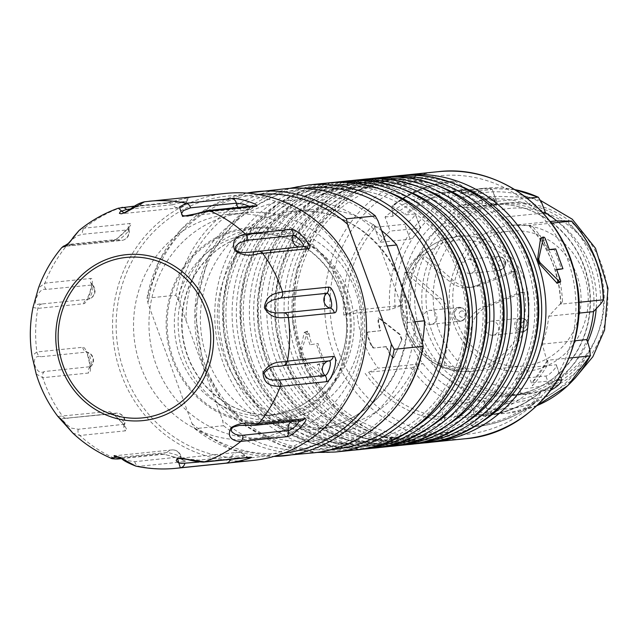<?xml version="1.0" encoding="UTF-8"?>
<svg xmlns="http://www.w3.org/2000/svg" width="640" height="640" viewBox="0 0 640 640"><rect width="100%" height="100%" fill="white"/><g stroke="black" fill="none" stroke-linecap="round" stroke-linejoin="round"><path stroke-width="0.48" stroke-dasharray="3.2 2.4" d="M587.68 341.944A96.064 90.848 84.2 0 1 515.376 395.272A96.064 90.848 84.2 0 1 420.856 333.432A96.064 90.848 84.2 0 1 472.704 209.808A96.064 90.848 84.2 0 1 495.832 204.136A96.064 90.848 84.2 0 1 590.344 265.968A96.064 90.848 84.2 0 1 596.192 308.76M294.6 430.992A113.016 106.88 -95.8 0 0 359.8 299.736A113.016 106.88 -95.8 0 0 244.4 212.8A113.016 106.88 -95.8 0 0 149.576 336.104A113.016 106.88 -95.8 0 0 267.392 437.664A113.016 106.88 -95.8 0 0 294.6 430.992M279.152 432.568A113.016 106.88 84.2 0 1 251.952 439.248A113.016 106.88 84.2 0 1 140.76 366.496A113.016 106.88 84.2 0 1 228.96 214.384A113.016 106.88 84.2 0 1 344.36 301.32A113.016 106.88 84.2 0 1 279.152 432.568M555.688 248.904L554.072 249.552A134.208 126.92 84.2 0 1 561.328 269.376M310.024 344.8L306.392 334.872L309.12 333.784L307.28 331.488L304.184 332.728L299.56 353.784L300.824 353.28L302.504 357.856L301.24 358.36L320.384 376.992L323.48 375.76L324.208 376.024L324.352 375.216L323.648 373.472L320.912 374.56L317.28 364.632L325.296 363.336A134.208 126.92 84.2 0 1 318.04 343.504L310.024 344.8L318.04 343.504M323.68 363.976L316.424 344.152M556.72 269.848L554.936 270.032A134.208 126.92 84.2 0 1 557.448 280.408L557.16 283.296M540.352 238.72L542.928 240.72A134.208 126.92 84.2 0 1 547.68 250.208L554.072 249.552M325.296 363.336L318.896 363.992A134.208 126.92 -95.8 0 0 323.648 373.472M309.12 333.784A134.208 126.92 -95.8 0 0 311.64 344.16M307.592 331.088L300.824 353.28M323.48 375.76L302.504 357.856M381.576 230.648A109.488 103.536 -95.8 0 0 309.736 209.672A109.488 103.536 -95.8 0 0 217.872 329.12A109.488 103.536 -95.8 0 0 332.016 427.512A109.488 103.536 -95.8 0 0 422.32 342.016M317.28 364.632L318.896 363.992M304.184 332.728A2.824 0.888 -111.7 0 1 304.432 332.344A2.824 0.888 -111.7 0 1 306.392 334.872M320.912 374.56A2.824 0.888 -111.7 0 1 321.048 377.28A2.824 0.888 -111.7 0 1 320.384 376.992M301.24 358.36A2.824 0.888 -111.7 0 1 299.56 353.784M549.296 249.56L547.68 250.208M556.552 269.392L554.936 270.032M479.72 415.784L478.752 416.52A113.64 107.464 -95.8 0 0 541.056 391.712L542.032 390.984A113.016 106.88 84.2 0 1 485.608 415.352A113.016 106.88 84.2 0 1 479.72 415.784L488.704 414.864L474.28 414.464L468.808 399.504L438.648 402.592L445.192 420.48L445.032 417.456A113.016 106.88 84.2 0 1 368.64 372.232L411.136 367.888A113.016 106.88 -95.8 0 0 507.84 413.08A113.016 106.88 -95.8 0 0 536.992 405.608M474.28 414.464L445.032 417.456M520.856 393.144A113.016 106.88 84.2 0 1 464.432 417.52A113.016 106.88 84.2 0 1 458.544 417.952L466.408 417.144A113.016 106.88 -95.8 0 0 472.296 416.72A113.016 106.88 -95.8 0 0 528.72 392.344L520.856 393.144L515.72 379.12L545.88 376.04C549.056 376.032 559.224 364.736 556.04 364.784L525.88 367.864L532.424 385.76A115.848 109.552 -95.8 0 0 547.864 364.104L547.712 360.24L569.048 358.056M557.888 380.112L532.264 382.728L532.424 385.76M495.592 201.504L493.264 197.92A115.848 109.552 -95.8 0 0 460.68 189.696L467.224 207.584L497.72 204.368L492.256 189.432L497.384 204.504C495.4 203.4 490.48 202.96 482.616 203.168L477.488 189.144C485.232 188.688 490.04 188.824 491.912 189.544L462.664 192.536A113.016 106.88 84.2 0 1 495.592 201.504L527.232 198.272M460.68 189.696L462.664 192.536M373.448 224.416A115.848 109.552 -95.8 0 0 343.848 315.192L347.352 314.064A113.016 106.88 84.2 0 1 375.432 227.256L373.448 224.416L379.992 242.312A98.888 93.52 84.2 0 1 390.152 231.056L420.76 228.152L415.176 213.944L420.312 227.968C419.712 231.136 416.328 234.888 410.152 239.224L379.992 242.312M375.432 227.256L404.672 224.264C411.008 220.28 414.504 216.84 415.176 213.944L406.192 214.864A113.016 106.88 84.2 0 1 462.616 190.488A113.016 106.88 84.2 0 1 468.504 190.064L477.488 189.144M385.016 217.032L392.88 216.224A113.016 106.88 84.2 0 1 449.304 191.848A113.016 106.88 84.2 0 1 455.192 191.424L447.328 192.224A113.016 106.88 84.2 0 0 441.44 192.656A113.016 106.88 84.2 0 0 385.016 217.032L390.152 231.056M478.752 416.52L473.32 426.728L471.944 425.896A122.168 115.528 -95.8 0 0 534.256 401.088L528.72 392.344M534.256 401.088L535.624 401.92A123.128 116.44 84.2 0 1 473.32 426.728L473.064 426.912C496.248 425.08 517.072 416.792 535.528 402.048L541.056 391.712L542.032 390.984L550.984 390.064M458.544 417.952L453.408 403.92L483.568 400.84L489.064 414.808L483.928 400.76L468.808 399.504M471.944 425.896L466.408 417.144M482.616 203.168L452.456 206.256L447.328 192.224M392.88 216.224L391.848 207.016L392.536 205.976A123.128 116.44 84.2 0 1 454.848 181.168L468.504 190.064L462.616 190.488L484.848 188.216A113.016 106.88 -95.8 0 0 389.848 309.72L401.64 305.432A101.72 96.192 -95.8 0 0 422.928 363.6A101.72 96.192 -95.8 0 0 587 339.536M455.192 191.424L454.16 182.216L454.496 181.048C431.312 182.88 410.488 191.168 392.032 205.912L406.192 214.864M452.456 206.256A98.888 93.52 84.2 0 1 467.224 207.584M438.648 402.592A98.888 93.52 -95.8 0 0 453.408 403.92M515.72 379.12A98.888 93.52 -95.8 0 0 525.88 367.864M561.976 379.96L556.176 364.784L561.512 379.744M493.264 197.92L500.768 217.448A101.72 96.192 84.2 0 1 511.88 225.432L531.76 225.576L528.928 225.456L551.344 223.16M528.928 225.456A113.016 106.88 84.2 0 1 560.776 304.176L578.72 302.336M589.936 349.912A108.784 102.872 84.2 0 1 416.4 366.192L411.136 367.888M416.4 366.192L422.928 363.6L378.144 368.176A101.72 96.192 -95.8 0 1 356.856 310.016L401.64 305.432A101.72 96.192 -95.8 0 1 462.888 205.328A101.72 96.192 -95.8 0 1 545.552 212.872M347.352 314.064L389.848 309.72M390.688 355.744L391.192 355.544A101.72 96.192 84.2 0 1 386.528 346.552L386.032 346.752A102.28 96.728 84.2 0 0 390.688 355.744L393.288 357.92L402 339.408L400.184 334.44L379.248 317.952L378.464 320.752A101.72 96.192 -95.8 0 0 380.728 330.688L367.352 332.216M380.728 330.688L367.848 332.016M401.504 339.6L399.688 334.632L378.736 318.16L377.952 320.952A102.28 96.728 -95.8 0 0 380.224 330.888M402 339.408L393.792 357.712L393.136 358.08M386.032 346.752L373.232 348.064L371.184 345.584A102.28 96.728 84.2 0 1 367.312 335.008L367.432 332.2L367.928 332L367.808 334.808L367.312 335.008M386.528 346.552L373.232 348.064M371.184 345.584L371.68 345.384A101.72 96.192 84.2 0 1 367.808 334.808M378.824 317.832L378.312 318.04M391.192 355.544L393.648 357.872M371.68 345.384L373.736 347.864M560.776 304.176L562.456 301.488L548.72 316.224A101.72 96.192 84.2 0 1 542.224 344.12L547.864 364.104M343.848 315.192L356.856 310.016M368.64 372.232L378.144 368.176M467.088 189.568A113.64 107.464 -95.8 0 0 404.776 214.376M454.16 182.216A122.168 115.528 -95.8 0 0 391.848 207.016M500.768 217.448L543.096 213.12M511.88 225.432L550.104 221.52M542.224 344.12L574.592 340.808M548.72 316.224L578.64 313.16M385.416 241.128A120.792 114.224 -95.8 0 0 258.952 207.664A120.792 114.224 -95.8 0 0 186.024 320.496L178.64 300.32L175.824 295.224L147.04 298.168L148.024 303.448L191.984 423.568L194.792 428.664L223.584 425.72L222.592 420.432L215.216 400.264A120.792 114.224 -95.8 0 0 340.696 434.104A120.792 114.224 -95.8 0 0 414.608 323.112A120.792 114.224 -95.8 0 0 414.6 320.896M387.216 245.944L379.824 246.696A109.488 103.536 84.2 0 1 407.568 322.512L414.92 321.76M186.024 320.496L215.216 400.264M194.536 428.544L194.792 428.664A132.8 125.584 84.2 0 0 273.912 456.44L232.048 449.608L194.536 428.544M246.984 193.096A132.8 125.584 84.2 0 0 147.04 298.168L159.08 261.016L181.296 229.216L211.496 205.88L246.976 193.096M292.24 416.504A97.848 92.528 84.2 0 1 167.224 308.92A97.848 92.528 84.2 0 1 316.728 249.408A97.848 92.528 84.2 0 1 292.24 416.504M379.824 246.696L407.568 322.512A109.488 103.536 84.2 0 1 315.104 429.24A109.488 103.536 84.2 0 1 200.968 330.848A109.488 103.536 84.2 0 1 292.832 211.4A109.488 103.536 84.2 0 1 379.824 246.696M225.888 193.392A134.208 126.92 -95.8 0 0 122.56 273.304A134.208 126.92 -95.8 0 0 139.48 408.32A134.208 126.92 -95.8 0 0 253.192 460.424M36.2 374L42.776 377.704L88.616 373.016C93.528 373.272 87.328 346.248 82.712 347.28L36.872 351.968L32 355.752M33 307.464L37.832 308.408L83.672 303.72C88.264 303.6 95.656 277.072 90.704 278.464L44.864 283.152L38.44 288.072M61.704 247.68L66.32 246.184L112.168 241.496C116.632 240.896 135.68 221.936 130.256 223.48L84.416 228.16L79.08 230.456M118.12 208.264L166.464 203L190.76 197.056L144.92 201.744A134.208 126.92 -95.8 0 1 148.976 201.256M136.072 466.16L139.08 466.296L184.92 461.608C190.752 461.928 165.56 453.824 160.92 453.888L115.08 458.576L110.888 458.136M72.76 433.008L79.832 435.496L125.68 430.808C131.04 431.224 112.912 410.944 108.408 411.496L57.848 416.424M72.2 244.624L65.816 246.16L73.304 238.72L77.792 235.608L82.6 234.272L128.96 229.784L129.152 226.696C133.528 223.216 113.84 242.248 115.048 239.728L115.648 239.6A5.648 5.344 84.2 0 1 118.048 239.936A8.48 8.016 -95.8 0 0 121.648 240.44A8.48 8.016 -95.8 0 0 126.32 238.2A8.48 8.016 -95.8 0 0 128.44 229.584C131.8 228.568 120.624 239.696 118.048 239.936L72.2 244.624A5.648 5.344 84.2 0 0 69.8 244.288L115.648 239.6A5.648 5.344 84.2 0 0 112.168 241.496M121.04 213.784L123.792 213.016L136.84 206.8L140.448 206.04L186.288 201.352L172.32 204.768A8.48 8.016 -95.8 0 0 179.328 207.824A8.48 8.016 -95.8 0 0 180.36 207.648A8.48 8.016 -95.8 0 0 186.288 201.352A5.648 5.344 84.2 0 1 190.76 197.056M187.88 216.072L204.24 212.304L250.08 207.616L250.392 207.04L249.384 206.288M249.968 252.232L302.72 246.696A5.648 5.344 84.2 0 1 303.736 246.48L303.096 246.544M299.512 420.744L299.232 420.264A8.48 8.48 0 0 0 295.288 419.728A8.48 8.016 -95.8 0 1 298.888 420.232L253.048 424.92L239.504 425.416M249.24 457.44A5.648 5.344 -95.8 0 1 244.608 455.4L198.768 460.088L179.296 458.304L237.608 452.344A8.48 8.016 -95.8 0 0 236.568 452.52A8.48 8.016 -95.8 0 0 230.64 458.816C233.456 459.008 248.448 455.336 244.608 455.4A8.48 8.016 -95.8 0 0 237.608 452.344A8.48 8.48 0 0 1 245.024 455.4M160.92 453.888A5.648 5.344 84.2 0 0 163.496 454.296L163.312 454.312C161.88 453.256 182.872 459.68 183.376 460.256C183.208 460.76 182.44 459.608 181.072 456.8L134.8 461.68L126.68 460.504L117.408 456.52L114.36 455.824L171.888 449.936A8.48 8.016 -95.8 0 0 166.856 452.552C169.472 452.448 184.28 457.208 180.648 456.992A8.48 8.016 -95.8 0 0 175 450.272A8.48 8.016 -95.8 0 0 171.888 449.936A8.48 8.48 0 0 1 181.064 456.752M119.088 457.352L166.856 452.552A5.648 5.344 84.2 0 1 163.52 454.296M124.656 424.224L78.296 429.264L71.16 428.072L66.104 424.056L62.36 419.832L61.992 419.088L62.864 418.568L114.216 413.48C116.808 413.016 127.456 424.936 124.136 424.576A8.48 8.016 -95.8 0 0 122.4 415.816A8.48 8.016 -95.8 0 0 115.736 413.16A8.48 8.016 -95.8 0 0 114.216 413.48A5.648 5.344 84.2 0 1 113.2 413.688L62.768 418.568L115.736 413.16A8.48 8.48 0 0 1 124.672 424.176M87.136 352.08L85.792 351.4C86.72 349.456 91.36 370.12 89.776 367.896L90.68 366.64L44.384 371.528C40.208 373.8 36.88 371.312 34.384 364.056C33.912 358.008 36.112 355.568 40.984 356.744L86.832 352.056C89.568 351.272 93.208 367.152 90.224 366.84A8.48 8.016 -95.8 0 0 92.856 358.392A8.48 8.016 -95.8 0 0 86.832 352.056A5.648 5.344 84.2 0 1 82.712 347.28M83.672 303.72A5.648 5.344 -95.8 0 1 87.992 299.264A8.48 8.016 -95.8 0 0 94.296 293.376A8.48 8.016 -95.8 0 0 92.04 284.744C95.048 283.76 90.712 299.352 87.992 299.264L42.152 303.952C38.112 303.024 33.944 308 35.976 299.048C38.712 291.6 42.12 288.4 46.192 289.432L92.624 284.944A8.48 8.48 0 0 1 88.056 299.256L86.52 299.912L89.528 293.648C91.296 287.232 92.016 283.808 91.68 283.376L92.616 284.944M330.384 237.232A131.384 124.248 84.2 0 1 269.824 454.752A131.384 124.248 84.2 0 1 121.152 288.456A131.384 124.248 84.2 0 1 330.384 237.232M427.936 332.712A96.064 90.848 -95.8 0 0 522.448 394.544A96.064 90.848 -95.8 0 0 603.056 289.736A96.064 90.848 -95.8 0 0 502.904 203.408A96.064 90.848 -95.8 0 0 427.936 332.712M465.232 368.88L471.168 328.336A28.256 26.72 84.2 0 1 487.92 306.52L524.192 292.08M511.84 271.416L475.608 285.84A28.256 26.72 84.2 0 1 468.808 287.504A28.256 26.72 84.2 0 1 449.184 281.208L418.888 255.136A64.904 61.376 -95.8 0 0 405.488 272.584L435.784 298.664A28.256 26.72 84.2 0 1 445.464 325.096L439.528 365.6A64.904 61.376 -95.8 0 0 460.664 369.296L466.6 328.8A28.256 26.72 84.2 0 1 483.352 306.992L519.584 292.568A64.904 61.376 -95.8 0 0 511.84 271.416L516.408 270.952L524.152 292.096M485.808 330.664A7.064 6.68 -95.8 0 0 498.68 327.504A7.064 6.68 -95.8 0 0 491.32 321.152A7.064 6.68 -95.8 0 0 485.808 330.664M460.664 369.296L465.232 368.832M410.024 272.088L440.36 298.192A28.256 26.72 84.2 0 1 450.032 324.632L444.088 365.176M439.528 365.6L444.096 365.128M424.024 319.84A7.064 6.68 -95.8 0 0 436.896 316.68A7.064 6.68 -95.8 0 0 429.536 310.336A7.064 6.68 -95.8 0 0 424.024 319.84M405.488 272.584L410.064 272.12M516.456 270.928L480.176 285.368A28.256 26.72 84.2 0 1 473.376 287.04A28.256 26.72 84.2 0 1 453.752 280.744L423.424 254.64M418.888 255.136L423.456 254.672M463.184 268.84A7.064 6.68 -95.8 0 0 476.056 265.68A7.064 6.68 -95.8 0 0 468.696 259.328A7.064 6.68 -95.8 0 0 463.184 268.84M519.584 292.568L524.152 292.104M524.232 292.072C532.336 330.104 502.272 369.624 465.232 368.912L444.08 365.208C408.92 353.512 391.264 305.192 409.992 272.072L423.4 254.608L441.672 243.224L462.608 239.056L483.632 242.728L502.36 253.872L516.488 270.904M540.128 362A67.808 64.128 84.2 0 1 523.808 366.008A67.808 64.128 84.2 0 1 454.568 313.848A67.808 64.128 84.2 0 1 493.688 235.096A67.808 64.128 84.2 0 1 510.008 231.088A67.808 64.128 84.2 0 1 579.248 283.248A67.808 64.128 84.2 0 1 540.128 362M543.896 367.104A73.464 69.472 -95.8 0 0 562.28 241.648A73.464 69.472 -95.8 0 0 450.04 286.328A73.464 69.472 -95.8 0 0 543.896 367.104M549.696 382.968A90.416 85.504 84.2 0 1 438.976 330.104A90.416 85.504 84.2 0 1 487.776 213.752A90.416 85.504 84.2 0 1 598.496 266.616A90.416 85.504 84.2 0 1 549.696 382.968M432.168 332.28A96.064 90.848 -95.8 0 0 526.68 394.112A96.064 90.848 -95.8 0 0 607.28 289.304A96.064 90.848 -95.8 0 0 507.136 202.976A96.064 90.848 -95.8 0 0 432.168 332.28M466.648 210.432A96.064 90.848 84.2 0 1 489.776 204.752A96.064 90.848 84.2 0 1 589.92 291.08A96.064 90.848 84.2 0 1 509.312 395.888A96.064 90.848 84.2 0 1 411.224 321.992A96.064 90.848 84.2 0 1 466.648 210.432M432.616 442.072A134.208 126.92 84.2 0 1 295.576 338.84A134.208 126.92 84.2 0 1 373.008 182.976A134.208 126.92 84.2 0 1 401.368 175.52L355.32 191.672L318.584 224.928L296.536 270.416L292.4 321.488L306.776 370.672L337.576 410.776L380.28 435.912L428.648 442.416M437.912 171.712A134.208 126.92 -95.8 0 0 405.608 179.64A134.208 126.92 -95.8 0 0 328.176 335.504A134.208 126.92 -95.8 0 0 465.216 438.744M455.728 184.28A131.384 124.248 -95.8 0 0 327.016 217.472A131.384 124.248 -95.8 0 0 301.488 354.856A131.384 124.248 -95.8 0 0 480.12 422.832M328.096 182.944A134.208 126.92 -95.8 0 0 223.36 363.584A134.208 126.92 -95.8 0 0 355.4 449.968M335.44 452.008A134.208 126.92 84.2 0 1 203.4 365.624A134.208 126.92 84.2 0 1 308.136 184.984M363.312 449.16A134.208 126.92 84.2 0 1 231.272 362.776A134.208 126.92 84.2 0 1 336.008 182.136M345.424 181.168A134.208 126.92 -95.8 0 0 240.688 361.808A134.208 126.92 -95.8 0 0 372.728 448.2M380.64 447.392A134.208 126.92 84.2 0 1 248.6 361A134.208 126.92 84.2 0 1 353.336 180.36M362.744 179.4A134.208 126.92 -95.8 0 0 258.008 360.04A134.208 126.92 -95.8 0 0 390.048 446.424M397.968 445.616A134.208 126.92 84.2 0 1 265.928 359.232A134.208 126.92 84.2 0 1 370.664 178.592M380.072 177.624A134.208 126.92 -95.8 0 0 275.336 358.264A134.208 126.92 -95.8 0 0 407.376 444.656M415.288 443.848A134.208 126.92 84.2 0 1 283.248 357.456A134.208 126.92 84.2 0 1 387.984 176.816M397.4 175.856A134.208 126.92 -95.8 0 0 292.664 356.496A134.208 126.92 -95.8 0 0 424.704 442.888M304.488 188.24A131.384 124.248 -95.8 0 0 204.976 364.72A131.384 124.248 -95.8 0 0 331.208 449.568M528.528 263.072A131.384 124.248 84.2 0 1 457.624 432.152A131.384 124.248 84.2 0 1 296.736 355.344A131.384 124.248 84.2 0 1 367.64 186.264A131.384 124.248 84.2 0 1 528.528 263.072M279.408 357.112A131.384 124.248 84.2 0 1 350.32 188.04A131.384 124.248 84.2 0 1 511.2 264.848A131.384 124.248 84.2 0 1 440.296 433.92A131.384 124.248 84.2 0 1 279.408 357.112M438.4 186.048A131.384 124.248 -95.8 0 0 309.688 219.24A131.384 124.248 -95.8 0 0 284.16 356.624A131.384 124.248 -95.8 0 0 462.792 424.6M262.088 358.888A131.384 124.248 84.2 0 1 332.992 189.808A131.384 124.248 84.2 0 1 493.88 266.616A131.384 124.248 84.2 0 1 422.976 435.696A131.384 124.248 84.2 0 1 262.088 358.888M421.08 187.824A131.384 124.248 -95.8 0 0 292.36 221.008A131.384 124.248 -95.8 0 0 266.832 358.4A131.384 124.248 -95.8 0 0 445.472 426.376M244.76 360.656A131.384 124.248 84.2 0 1 315.664 191.584A131.384 124.248 84.2 0 1 476.552 268.392A131.384 124.248 84.2 0 1 405.648 437.464A131.384 124.248 84.2 0 1 244.76 360.656M403.752 189.592A131.384 124.248 -95.8 0 0 275.04 222.784A131.384 124.248 -95.8 0 0 249.512 360.168A131.384 124.248 -95.8 0 0 428.144 428.144M227.432 362.424A131.384 124.248 84.2 0 1 298.336 193.352A131.384 124.248 84.2 0 1 459.224 270.16A131.384 124.248 84.2 0 1 388.32 439.24A131.384 124.248 84.2 0 1 227.432 362.424M386.424 191.368A131.384 124.248 -95.8 0 0 257.712 224.552A131.384 124.248 -95.8 0 0 232.184 361.944A131.384 124.248 -95.8 0 0 410.816 429.92M542.928 240.72L545.656 239.632M560.184 279.32L557.448 280.408M410.152 239.224L404.672 224.264M551.008 390.04L545.88 376.04M547.712 360.24A113.016 106.88 84.2 0 1 532.264 382.728M566.992 220.928A108.784 102.872 84.2 0 1 600.624 304M514.912 189.64A113.016 106.88 -95.8 0 0 484.848 188.216L514.864 189.608M395.12 308.032A108.784 102.872 84.2 0 1 541.656 202.72M378.464 320.752L377.952 320.952M400.184 334.44L399.688 334.632M593.496 311.64A101.72 96.192 -95.8 0 0 556.664 220.856M365.136 373.352A115.848 109.552 -95.8 0 0 445.192 420.48M562.456 301.488A115.848 109.552 -95.8 0 0 531.76 225.576M408.432 183.464A129.976 122.912 84.2 0 1 574.48 326.376A129.976 122.912 84.2 0 1 375.896 405.424A129.976 122.912 84.2 0 1 408.432 183.464M223.584 425.72A132.8 125.584 -95.8 0 0 312.904 452.896M285.888 188.68A132.8 125.584 -95.8 0 0 175.824 295.224M178.64 300.32A129.976 122.912 84.2 0 1 255.808 199.072A129.976 122.912 84.2 0 1 378.032 220.952M421.984 341.064A129.976 122.912 84.2 0 1 344.816 442.312A129.976 122.912 84.2 0 1 222.592 420.432M302.832 414.376A96.776 91.512 84.2 0 1 179.2 307.976A96.776 91.512 84.2 0 1 327.056 249.12A96.776 91.512 84.2 0 1 302.832 414.376M257.824 194.392A129.976 122.912 -95.8 0 0 148.024 303.448M191.984 423.568A129.976 122.912 -95.8 0 0 284.264 452.976M299.072 409.28A91.12 86.168 -95.8 0 0 351.64 303.456A91.12 86.168 -95.8 0 0 258.6 233.36A91.12 86.168 -95.8 0 0 182.144 332.776A91.12 86.168 -95.8 0 0 277.136 414.656A91.12 86.168 -95.8 0 0 299.072 409.28M291.76 410.024A91.12 86.168 84.2 0 1 269.824 415.408A91.12 86.168 84.2 0 1 174.832 333.52A91.12 86.168 84.2 0 1 251.288 234.112A91.12 86.168 84.2 0 1 344.328 304.2A91.12 86.168 84.2 0 1 291.76 410.024M291.872 415.496A96.776 91.512 -95.8 0 0 316.088 250.24A96.776 91.512 -95.8 0 0 168.232 309.096A96.776 91.512 -95.8 0 0 291.872 415.496M44.384 371.528A5.648 5.344 84.2 0 0 42.776 377.704A134.208 126.92 -95.8 0 0 62.568 416.184A5.648 5.344 84.2 0 0 67.32 418.376M42.152 303.952A5.648 5.344 84.2 0 0 37.832 308.408A134.208 126.92 -95.8 0 0 36.872 351.968A5.648 5.344 84.2 0 0 40.984 356.744M69.776 244.296A5.648 5.344 84.2 0 0 66.32 246.184A134.208 126.92 -95.8 0 0 44.864 283.152A5.648 5.344 84.2 0 0 46.192 289.432M121.816 207.424A5.648 5.344 84.2 0 0 120.616 207.688A134.208 126.92 -95.8 0 0 84.416 228.16A5.648 5.344 84.2 0 0 82.6 234.272M134.8 461.68A5.648 5.344 84.2 0 0 139.08 466.296A134.208 126.92 -95.8 0 0 176.272 468.288M78.296 429.264A5.648 5.344 84.2 0 0 79.832 435.496A134.208 126.92 -95.8 0 0 115.08 458.576A5.648 5.344 84.2 0 0 117.656 458.984M167.696 202.728A5.648 5.344 -95.8 0 1 172.32 204.768L130.376 209.056M238.248 207.424A8.48 8.016 -95.8 0 0 241.928 209.904A8.48 8.016 -95.8 0 0 245.048 210.232A8.48 8.016 -95.8 0 0 250.08 207.616A5.648 5.344 84.2 0 1 253.416 205.872M299.192 246.944A8.48 8.016 -95.8 0 0 301.2 247.008A8.48 8.016 -95.8 0 0 302.72 246.696M239.808 425.4L295.288 419.728A8.48 8.016 -95.8 0 0 290.984 421.616M199.016 462.048L230.64 458.816A5.648 5.344 84.2 0 1 230.496 459.36M140.448 206.04A5.648 5.344 84.2 0 1 144.92 201.744M134.576 206.112L167.656 202.736A5.648 5.344 -95.8 0 0 166.464 203M204.24 212.304A5.648 5.344 84.2 0 1 207.576 210.56M256.88 251.376A5.648 5.344 84.2 0 1 257.888 251.168M255.448 425.256A5.648 5.344 84.2 0 1 253.048 424.92M298.888 420.232A5.648 5.344 -95.8 0 0 301.288 420.568L299.224 420.264M203.4 462.128A5.648 5.344 84.2 0 1 198.768 460.088M121.008 457.24A5.648 5.344 84.2 0 1 120.248 457.952M180.648 456.992A5.648 5.344 -95.8 0 0 184.92 461.608M68.368 418.168A5.648 5.344 84.2 0 1 67.36 418.376M113.16 413.688A5.648 5.344 84.2 0 1 108.408 411.496M124.136 424.576A5.648 5.344 -95.8 0 0 125.68 430.808M90.224 366.84A5.648 5.344 -95.8 0 0 88.616 373.016M92.04 284.744A5.648 5.344 84.2 0 1 90.704 278.464M128.44 229.584A5.648 5.344 84.2 0 1 130.256 223.48M522.016 327.384A3.192 3.016 -95.8 0 0 526.896 325.448A3.192 3.016 -95.8 0 0 522.816 321.936A3.192 3.016 -95.8 0 0 522.016 327.384M461.032 311.12A3.192 3.016 -95.8 0 0 460.24 316.56A3.192 3.016 -95.8 0 0 465.112 314.624A3.192 3.016 -95.8 0 0 461.032 311.12M504.272 263.624A3.192 3.016 -95.8 0 0 500.192 260.112A3.192 3.016 -95.8 0 0 499.392 265.56A3.192 3.016 -95.8 0 0 504.272 263.624M518.424 329.968A6.304 5.96 84.2 0 1 520 319.2A6.304 5.96 84.2 0 1 528.064 326.136A6.304 5.96 84.2 0 1 518.424 329.968M458.224 308.376A6.304 5.96 84.2 0 1 466.28 315.312A6.304 5.96 84.2 0 1 456.64 319.144A6.304 5.96 84.2 0 1 458.224 308.376M505.44 264.312A6.304 5.96 84.2 0 1 495.8 268.144A6.304 5.96 84.2 0 1 497.384 257.376A6.304 5.96 84.2 0 1 505.44 264.312M517.064 330.648A7.064 6.68 -95.8 0 0 527.896 324.512A7.064 6.68 -95.8 0 0 520.528 318.168A7.064 6.68 -95.8 0 0 517.064 330.648M457.048 307.76A7.064 6.68 -95.8 0 0 460.184 321.4A7.064 6.68 -95.8 0 0 466.112 313.696A7.064 6.68 -95.8 0 0 457.048 307.76M505.232 264.528A7.064 6.68 -95.8 0 0 497.904 256.344A7.064 6.68 -95.8 0 0 492.392 265.856A7.064 6.68 -95.8 0 0 505.232 264.528M466.6 328.8L471.168 328.336M483.352 306.992L487.92 306.52M445.464 325.096L450.032 324.632M435.784 298.664L440.36 298.192M449.184 281.208L453.752 280.744M475.608 285.84L480.176 285.368M441.592 240.416A67.808 64.128 -95.8 0 0 402.472 319.168A67.808 64.128 -95.8 0 0 471.712 371.336A67.808 64.128 -95.8 0 0 528.608 297.352A67.808 64.128 -95.8 0 0 457.92 236.416A67.808 64.128 -95.8 0 0 441.592 240.416M495.832 204.136L489.776 204.752C510.624 202.816 529.992 207.816 547.888 219.744C571.392 236.448 585.232 259.632 589.416 289.304C591.832 310.992 587.92 331.2 577.672 349.92C561.784 376.816 538.992 392.136 509.312 395.888L515.376 395.272M251.952 439.248L267.392 437.664M228.96 214.384L244.4 212.8M289.616 188.36L242.16 213L208.6 256.08L194.808 310.104L203.24 365.6L221.352 399.568L247.848 426.752L280.496 444.872L316.616 452.456M526.68 264.256C539.904 302.944 537 339.968 517.968 375.328C504.52 398.624 485.992 415.608 462.376 426.296C404.84 453.656 329.936 421.96 305.432 359.032C279 302.208 303.544 220.248 366.184 192.296C421.272 163.664 502.072 194.048 526.68 264.256M286.008 355.448C272.784 316.76 275.696 279.736 294.72 244.376C308.168 221.08 326.696 204.088 350.32 193.408C407.856 166.04 482.752 197.744 507.264 260.664C533.688 317.496 509.144 399.456 446.504 427.408C391.416 456.04 310.624 425.656 286.008 355.448M268.68 357.216C255.464 318.528 258.368 281.512 277.4 246.144C290.84 222.848 309.368 205.864 332.992 195.184C390.528 167.816 465.432 199.512 489.936 262.44C516.36 319.272 491.816 401.232 429.176 429.176C374.088 457.808 293.296 427.424 268.68 357.216M251.36 358.992C238.136 320.304 241.04 283.28 260.072 247.92C273.512 224.624 292.048 207.632 315.664 196.952C373.2 169.584 448.104 201.288 472.608 264.208C499.04 321.04 474.496 403 411.848 430.952C356.768 459.584 275.968 429.192 251.36 358.992M234.032 360.76C220.808 322.072 223.712 285.048 242.744 249.688C256.192 226.392 274.72 209.408 298.344 198.728C355.872 171.36 430.776 203.056 455.288 265.984C481.712 322.816 457.168 404.776 394.528 432.72C339.44 461.352 258.64 430.968 234.032 360.76M359.352 449.504L313.792 443.936L287.008 431.696L263.496 413.4L244.48 390.008L230.952 362.728L223.688 333.488L222.776 303.352L228.28 273.832L239.912 246.424L257.088 222.52L278.936 203.312L304.352 189.784L332.064 182.6M376.672 447.728L331.112 442.16L304.336 429.92L280.824 411.632L261.808 388.232L248.28 360.96L241.008 331.72L240.104 301.576L245.608 272.056L257.24 244.656L274.416 220.744L296.264 201.544L321.68 188.008L349.384 180.832M394 445.96L348.44 440.392L321.656 428.152L298.144 409.856L279.128 386.464L265.6 359.184L258.336 329.944L257.432 299.808L262.936 270.288L274.568 242.88L291.736 218.976L313.584 199.768L339.008 186.24L366.712 179.056M411.328 444.184L365.768 438.624L338.984 426.384L315.472 408.088L296.456 384.688L282.928 357.416L275.664 328.176L274.76 298.032L280.256 268.512L291.896 241.112L309.064 217.208L330.912 198L356.328 184.464L384.04 177.288M304.432 332.344L307.456 331.136M321.048 377.28L324.04 376.088M472.296 416.72L464.432 417.52M449.304 191.848L441.44 192.656M536.952 405.648L507.84 413.08L485.608 415.352C506.424 413.104 525.016 405.08 541.392 391.272M378.688 317.888L378.184 318.088M393.552 357.912L393.048 358.112M367.344 332.224L367.84 332.024M462.552 192.528L495.208 201.368M529.064 225.736C549.024 247.496 559.536 273.456 560.608 303.64M547.344 360.728L531.992 382.936M332.016 427.512L315.104 429.24C338.704 426.608 359.088 416.6 376.256 399.208C396.032 378.2 406.264 352.68 406.96 322.64C406.08 282.504 390.032 251.096 358.792 228.432C338.456 214.872 316.472 209.2 292.832 211.4L309.736 209.672M269.824 415.408L277.136 414.656C248.864 416.872 224.76 407.016 204.84 385.088C191.728 369.656 184.208 351.64 182.288 331.024C180.48 302.656 188.88 278.456 207.512 258.44C221.84 243.92 238.872 235.56 258.6 233.36L251.288 234.112C271.056 232.272 289.424 237.008 306.4 248.328C328.688 264.16 341.816 286.16 345.784 314.304C351.392 350.744 330.824 394.52 291.608 410.064L269.824 415.408M128.976 229.84A8.48 8.48 0 0 1 121.648 240.44L65.832 246.152M186.712 201.368A8.48 8.48 0 0 1 179.328 207.824L121.016 213.792M253.432 205.872L250.48 207.472A8.48 8.48 0 0 1 245.048 210.232L187.688 216.096M302.888 246.656A8.48 8.48 0 0 1 301.2 247.008L248.832 252.36M163.496 454.296L121.4 458.608M90.704 366.624A8.48 8.48 0 0 0 87.144 352.08M167.656 202.736L190.728 197.168C190.768 196.096 189.424 197.48 186.712 201.32M249.28 457.44C249.448 458.088 248.032 457.424 245.04 455.432M113.2 413.688L112 413.6C111.168 411.6 124.808 424.912 124.56 426.544L124.648 424.216M69.8 244.288L67.184 244.72M540.736 200.592L529.16 197.2L491.64 196.296L456.616 210.032L427.352 238.928L411.56 277.728L409.968 307.16L416.28 335.968L438.064 371.744L471.52 395.68L509.856 403.832L548.088 395.904L574.496 378.84M492.752 335.208L521.968 332.224C534.256 329.28 524.928 315 520.528 318.168L491.32 321.152M430.976 324.384L461.976 320.968L465.6 317.768L466.424 313.728L465.216 310.376L462.888 308.224L460.4 307.376L429.536 310.336M468.696 259.328L497.904 256.344C504.216 257.992 506.76 260.68 505.536 264.424C506.432 266.128 504.368 268.12 499.344 270.4L470.136 273.384M468.808 287.504L473.376 287.04M510.008 231.088L457.92 236.416L441.52 240.44C426.72 246.52 415.512 256.928 407.896 271.664C399.016 290.216 398.152 309.28 405.288 328.856C418.728 358.48 440.872 372.632 471.712 371.336L523.808 366.008M507.136 202.976L502.904 203.408M526.68 394.112L522.448 394.544"/><path stroke-width="0.96" d="M596.192 308.76A96.064 90.848 84.2 0 1 587.68 341.944M562.944 268.736L555.688 248.904L549.296 249.56L545.656 239.632A2.824 0.888 68.3 0 0 543.696 237.104A2.824 0.888 68.3 0 0 543.448 237.48L538.832 258.544A2.824 0.888 68.3 0 0 540.504 263.12L559.648 281.752A2.824 0.888 68.3 0 0 560.312 282.04A2.824 0.888 68.3 0 0 560.184 279.32L556.552 269.392L562.944 268.736L556.72 269.848M557.16 283.296L539.24 263.624L537.568 259.048L540.544 238.36M422.32 342.016A109.488 103.536 -95.8 0 0 424.472 320.784L396.728 244.968A109.488 103.536 -95.8 0 0 381.576 230.648M561.976 379.96L557.888 380.112M561.512 379.744C561.136 383.12 557.64 386.56 551.008 390.064L551.008 390.04M569.048 358.056L590.216 355.896L589.936 349.912L587 339.536A101.72 96.192 84.2 0 0 593.496 311.64L600.624 304L603.504 300.016C602.608 269.408 591.968 243.096 571.584 221.072L551.344 223.16M578.72 302.336L603.272 299.832A113.016 106.88 -95.8 0 0 571.424 221.112L556.664 220.856A101.72 96.192 84.2 0 0 545.552 212.872L541.656 202.72L538.352 197.216L514.864 189.608M536.952 405.648L567.888 385.576L590.216 355.896A113.016 106.88 -95.8 0 1 536.992 405.608M527.232 198.272L538.096 197.16A113.016 106.88 -95.8 0 0 514.912 189.64M543.096 213.12L545.552 212.872M550.104 221.52L556.664 220.856M574.592 340.808L587 339.536M578.64 313.16L593.496 311.64M422.968 346.352L394.184 349.296L391.368 344.2L347.416 224.08L346.432 218.8L375.48 215.968C348.776 194.864 318.912 185.76 285.888 188.68A132.8 125.584 -95.8 0 1 375.216 215.856L378.032 220.952L421.984 341.064L423.168 346.064C414.232 402.52 366.944 448.272 312.904 452.896A132.8 125.584 -95.8 0 0 422.968 346.352M396.728 244.968L387.216 245.944M414.92 321.76L424.472 320.784M79.056 230.48L69.04 242.976L61.696 247.688C51.592 259.784 43.84 273.256 38.432 288.096L33 307.448C29.784 323.496 29.456 339.608 32.008 355.776L36.2 373.976C40.912 389.424 48.128 403.568 57.848 416.424L72.744 432.992C84.008 443.584 96.728 451.968 110.888 458.136L118.704 456.896L135.824 466.104C149.2 468.936 162.68 469.664 176.272 468.288L253.192 460.424A134.208 126.92 -95.8 0 0 358.816 374.392A134.208 126.92 -95.8 0 0 331.408 235.4A134.208 126.92 -95.8 0 0 225.888 193.392L144.56 201.784L124.248 213.2L118.296 208.2L134.576 206.112M249.384 206.288L243.544 204.144L236.288 203.176L190.448 207.864A5.648 5.344 84.2 0 0 186.168 203.248L232.016 198.56C237.016 197.136 262.216 205.232 256.008 206.28L210.168 210.968L182.544 216.416L179.464 206.984L186.168 203.248A134.208 126.92 -95.8 0 0 148.976 201.256M302.72 246.696C306.592 246.488 295.936 234.576 292.792 235.592L246.952 240.28A5.648 5.344 84.2 0 0 245.416 234.048L291.256 229.368C296.728 227.84 314.856 248.112 308.52 248.68L262.68 253.36C257.928 252.44 248.76 259.528 234.952 250.688C229.384 237.52 242.136 234.848 245.416 234.048A134.208 126.92 -95.8 0 0 210.168 210.968A5.648 5.344 84.2 0 0 207.592 210.56L187.88 216.072M328.312 287.152A5.648 5.344 -95.8 0 1 326.704 293.328A8.48 8.016 -95.8 0 0 324.072 301.784A8.48 8.016 -95.8 0 0 330.104 308.112C333.832 308.232 330.184 292.36 326.704 293.328L280.864 298.016A5.648 5.344 84.2 0 0 282.472 291.84L328.312 287.152C334.24 285.792 340.44 312.808 334.224 312.888L288.376 317.576C284.312 316.736 272.424 321.68 264.416 307.864C265.96 292.448 278.872 293.272 282.472 291.84A134.208 126.92 -95.8 0 0 262.68 253.36A5.648 5.344 84.2 0 0 257.928 251.168M333.256 356.448A5.648 5.344 -95.8 0 1 328.936 360.904A8.48 8.016 -95.8 0 0 322.64 366.792A8.48 8.016 -95.8 0 0 324.896 375.424C328.352 375.744 332.688 360.16 328.936 360.904L283.096 365.592A5.648 5.344 84.2 0 0 287.416 361.136L333.256 356.448C339.504 355.464 332.12 381.984 326.224 381.704L280.384 386.392C276.872 385.992 263.624 387.656 263.024 372.608C271.84 359.024 283.24 362.936 287.416 361.136A134.208 126.92 -95.8 0 0 288.376 317.576A5.648 5.344 84.2 0 0 284.264 312.8L330.104 308.112A5.648 5.344 84.2 0 1 334.224 312.888M255.464 425.248A5.648 5.344 84.2 0 0 258.928 423.36L304.768 418.672C311.104 418.184 292.112 437.104 286.68 436.696L240.832 441.384C237.6 441.648 224.728 439.768 231.168 427.584C245.448 419.408 254.072 425.176 258.928 423.36A134.208 126.92 -95.8 0 0 280.384 386.392A5.648 5.344 84.2 0 0 279.056 380.112L324.896 375.424A5.648 5.344 84.2 0 1 326.224 381.704M199.016 462.048L181.376 463.464L178.16 462.528L176.224 460.776L176.824 459.048L179.288 458.304C184.456 457.288 189.152 461.464 203.432 462.12A5.648 5.344 84.2 0 0 204.632 461.856L250.472 457.168C256.656 457.152 231.152 463.4 226.168 463.112L180.328 467.8L177.368 458.048L204.632 461.856A134.208 126.92 -95.8 0 0 240.832 441.384A5.648 5.344 84.2 0 0 242.648 435.272L289.192 430.416L292.52 428.632L296.328 425.544L299.512 420.744M65.832 246.152L65.104 246.304C63.16 248.752 71.936 240.064 73.096 237.424L79.072 230.464M130.376 209.056L126.48 209.456L120.312 211.632L119.416 213.336L121.04 213.784C122.88 213.696 126.712 211.616 132.52 207.544C136.344 204.616 140.352 202.696 144.56 201.784L144.92 201.744M190.448 207.864L183.432 210.584L181.568 213.456L181.76 214.56L183.152 215.736L187.688 216.096M246.952 240.28L238.952 243.024L235.688 246.384L235.4 249.08L236.688 250.856L239.376 252.12L242.352 252.592L249.968 252.232M280.864 298.016L271.992 300.248L267.28 303.296L265.64 306.192L265.752 308.056L267.72 310.576L270.192 311.848L275.432 312.936L284.264 312.8M283.096 365.592C278.888 367.36 271.776 363.536 264.16 373.064C267.088 382.384 275.384 379.488 279.056 380.112M239.504 425.416L233.544 426.968L231.752 428.472L231.264 430.416L232.016 432.04L235.12 434.224L239.024 435.24L242.648 435.272M136.072 466.16L135.848 466.112C128.544 463.216 123.896 460.816 121.904 458.904C116.216 456.112 113.696 455.08 114.344 455.824L113.992 456.032L115.112 456.8L119.088 457.352M537.352 261.44A134.208 126.92 84.2 0 1 432.616 442.072L465.216 438.744A134.208 126.92 -95.8 0 0 577.824 292.32A134.208 126.92 -95.8 0 0 437.912 171.712L405.312 175.048A134.208 126.92 84.2 0 1 537.352 261.44M401.368 175.52A134.208 126.92 84.2 0 1 405.312 175.048L401.368 175.52M480.12 422.832A131.384 124.248 -95.8 0 0 533.28 262.592A131.384 124.248 -95.8 0 0 455.728 184.28M355.4 449.968A134.208 126.92 -95.8 0 0 468.008 303.544A134.208 126.92 -95.8 0 0 328.096 182.944L308.136 184.984A134.208 126.92 84.2 0 1 448.048 305.584A134.208 126.92 84.2 0 1 335.44 452.008L355.4 449.968C429.424 444.832 485.192 361.856 465.448 286.216C452.08 222.248 389.608 175.28 328.096 182.944M363.312 449.16L372.728 448.2A134.208 126.92 -95.8 0 0 485.336 301.776A134.208 126.92 -95.8 0 0 345.424 181.168L336.008 182.136A134.208 126.92 84.2 0 1 468.048 268.52A134.208 126.92 84.2 0 1 363.312 449.16L359.352 449.504M380.64 447.392L390.048 446.424A134.208 126.92 -95.8 0 0 502.656 300A134.208 126.92 -95.8 0 0 362.744 179.4L353.336 180.36A134.208 126.92 84.2 0 1 485.376 266.752A134.208 126.92 84.2 0 1 380.64 447.392L376.672 447.728M397.968 445.616L407.376 444.656A134.208 126.92 -95.8 0 0 519.984 298.232A134.208 126.92 -95.8 0 0 380.072 177.624L370.664 178.592A134.208 126.92 84.2 0 1 502.704 264.976A134.208 126.92 84.2 0 1 397.968 445.616L394 445.96M415.288 443.848L424.704 442.888A134.208 126.92 -95.8 0 0 537.312 296.464A134.208 126.92 -95.8 0 0 397.4 175.856L387.984 176.816A134.208 126.92 84.2 0 1 520.024 263.208A134.208 126.92 84.2 0 1 415.288 443.848L411.328 444.184M331.208 449.568A131.384 124.248 -95.8 0 0 444.48 305.952A131.384 124.248 -95.8 0 0 304.488 188.24M462.792 424.6A131.384 124.248 -95.8 0 0 523.656 297.856A131.384 124.248 -95.8 0 0 438.4 186.048M445.472 426.376A131.384 124.248 -95.8 0 0 506.336 299.624A131.384 124.248 -95.8 0 0 421.08 187.824M428.144 428.144A131.384 124.248 -95.8 0 0 489.008 301.4A131.384 124.248 -95.8 0 0 403.752 189.592M410.816 429.92A131.384 124.248 -95.8 0 0 471.68 303.168A131.384 124.248 -95.8 0 0 386.424 191.368M537.568 259.048L538.832 258.544M543.448 237.48L540.352 238.72M556.552 282.984L559.648 281.752M540.504 263.12L539.24 263.624M394.184 349.296A132.8 125.584 84.2 0 1 284.12 455.84A132.8 125.584 84.2 0 1 273.912 456.44L312.904 452.896M246.984 193.096A132.8 125.584 84.2 0 1 257.104 191.624A132.8 125.584 84.2 0 1 346.432 218.8M347.416 224.08A129.976 122.912 -95.8 0 0 257.824 194.392M284.264 452.976A129.976 122.912 -95.8 0 0 391.368 344.2M176.272 468.288A134.208 126.92 -95.8 0 0 180.328 467.8A5.648 5.344 84.2 0 0 184.8 463.504M232.016 198.56A5.648 5.344 -95.8 0 1 236.288 203.176A8.48 8.016 -95.8 0 0 238.248 207.424M291.256 229.368A5.648 5.344 -95.8 0 1 292.792 235.592A8.48 8.016 -95.8 0 0 294.528 244.352A8.48 8.016 -95.8 0 0 299.192 246.944M290.984 421.616A8.48 8.016 -95.8 0 0 290.608 421.968A8.48 8.016 -95.8 0 0 288.488 430.584A5.648 5.344 84.2 0 1 286.68 436.696M121.848 207.416A5.648 5.344 84.2 0 1 126.48 209.456M207.592 210.56L253.432 205.872A5.648 5.344 84.2 0 1 256.008 206.28M303.768 246.48A5.648 5.344 84.2 0 1 308.52 248.68M301.312 420.56A5.648 5.344 -95.8 0 0 304.768 418.672M230.496 459.36A5.648 5.344 84.2 0 1 226.168 463.112M203.432 462.12L249.28 457.44A5.648 5.344 -95.8 0 0 250.472 457.168M120.248 457.952A5.648 5.344 84.2 0 1 117.672 458.984M77.592 394.488A83.384 78.856 84.2 0 1 80.192 276.696A83.384 78.856 84.2 0 1 191.744 280.776A83.384 78.856 84.2 0 1 197.04 287.328A83.384 78.856 84.2 0 1 186.144 401.408A83.384 78.856 84.2 0 1 77.592 394.488M189.64 282.672A80.64 76.256 -95.8 0 0 61.216 314.112A80.64 76.256 -95.8 0 0 152.464 416.176A80.64 76.256 -95.8 0 0 189.64 282.672M428.648 442.416L432.616 442.072M316.616 452.456L335.44 452.008M308.136 184.984L289.616 188.36M336.008 182.136L332.064 182.6M372.728 448.2C446.752 443.064 502.52 360.088 482.776 284.44C469.408 220.472 406.936 173.504 345.424 181.168M353.336 180.36L349.384 180.832M390.048 446.424C464.072 441.288 519.84 358.312 500.104 282.672C486.728 218.704 424.264 171.736 362.744 179.4M370.664 178.592L366.712 179.056M407.376 444.656C481.4 439.52 537.168 356.544 517.432 280.896C504.056 216.936 441.584 169.96 380.072 177.624M387.984 176.816L384.04 177.288M424.704 442.888C498.728 437.744 554.496 354.768 534.752 279.128C521.384 215.16 458.912 168.192 397.4 175.856M560.312 282.04L557.32 283.232M543.696 237.104L540.68 238.304M465.216 438.744C539.352 433.624 595.152 350.264 575.072 274.472C561.488 210.72 499.176 164.08 437.912 171.712M246.976 193.096L285.888 188.68M303.736 246.48L248.448 252.4M239.504 425.432L255.448 425.256L301.288 420.568M121.4 458.608L117.656 458.984C113.44 458.968 111.176 458.68 110.88 458.136M118.312 208.2C103.96 213.352 90.88 220.768 79.08 230.456M32 355.776L36.192 373.976M38.432 288.096L33 307.448M57.848 416.424L61.112 419.184L72.744 432.992M67.184 244.72L63.48 246.168L61.696 247.688M574.496 378.84L592.872 356.712L604.568 330.032L608 288.28L595.496 248.304L572.256 219.208L540.736 200.592"/></g></svg>

